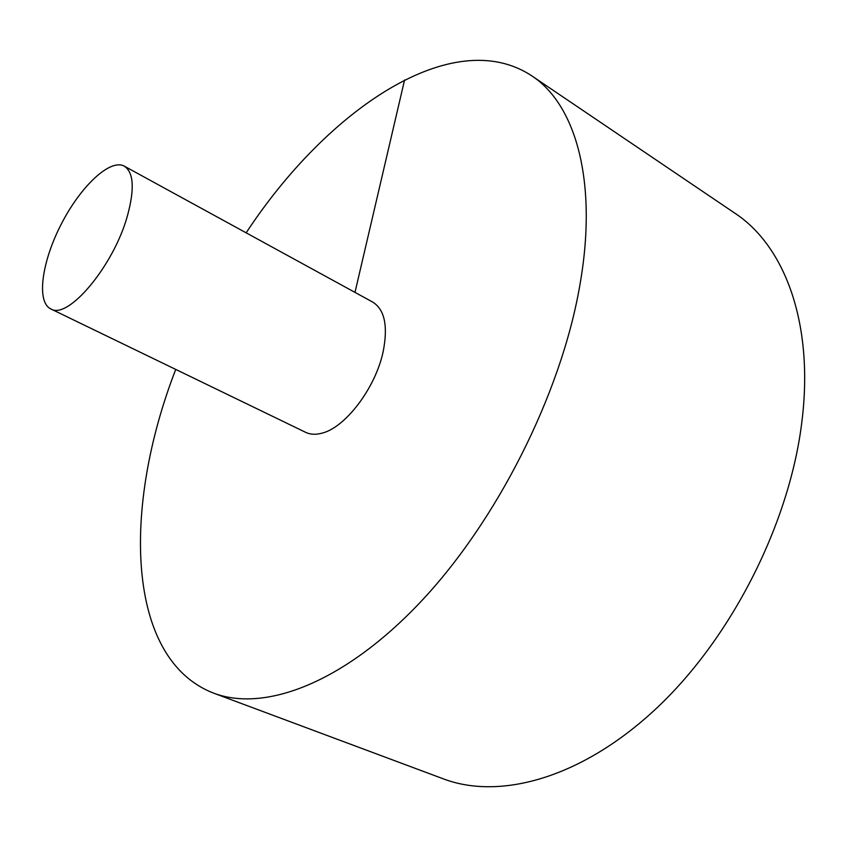<?xml version="1.0" encoding="UTF-8"?>
<svg xmlns="http://www.w3.org/2000/svg" width="847" height="847" viewBox="0 0 847 847"><rect width="100%" height="100%" fill="white"/><g stroke="black" fill="none" stroke-linecap="round" stroke-linejoin="round"><path stroke-width="1.27" d="M175.742 369.43C122.307 507.014 125.515 659.019 213.529 693.1C264.603 712.571 344.051 682.936 420.483 602.058C496.734 521.318 560.502 394.924 579.496 287.26C598.458 182.518 575.939 104.562 531.683 75.785C452.849 23.875 327.186 109.475 246.149 232.83M213.529 693.1L443.447 778.891C500.842 800.616 583.689 777.451 658.32 706.567C732.793 635.758 790.05 521.752 801.971 420.97C814.052 323.003 784.534 245.789 734.952 213.253L531.683 75.785M50.735 308.89L305.672 432.351C310.362 434.606 315.846 434.86 322.125 433.124C345.597 427.396 375.666 387.651 383.172 351.558C388.148 326.106 384.686 309.631 372.786 302.125L124.297 166.15C110.152 158.347 80.624 186.298 61.323 224.021C41.799 261.628 36.177 301.892 50.735 308.89C67.866 320.304 113.572 266.064 127.399 215.932C134.747 188.966 133.71 172.365 124.297 166.15M404.58 79.967L354.988 292.384"/></g></svg>
